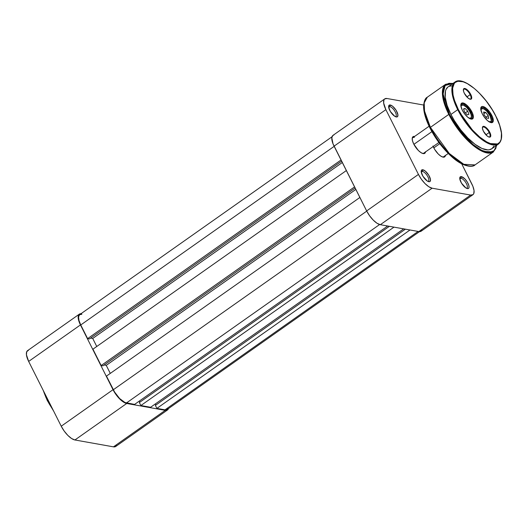 <?xml version="1.0" encoding="UTF-8"?>
<svg xmlns="http://www.w3.org/2000/svg" width="528" height="528" viewBox="0 0 528 528"><rect width="100%" height="100%" fill="white"/><g stroke="black" fill="none" stroke-linecap="round" stroke-linejoin="round"><path stroke-width="0.79" d="M47.408 400.561A1.181 0.396 -26.7 0 1 47.243 400.455A1.181 0.396 -26.7 0 1 47.711 399.828L45.316 394.548A35.264 13.55 54.8 0 0 47.711 399.828L47.711 399.828A35.264 13.55 54.8 0 0 50.675 405.2L47.711 399.828A1.181 0.396 153.3 0 0 47.243 400.455L43.138 390.218M28.479 350.275L26.743 351.655L26.426 354.73L28.657 361.429L61.235 426.202L64.198 431.066L67.835 435.395L71.597 438.524L74.917 439.976L113.461 446.846L115.823 446.404L116.523 445.48M43.956 392.363L46.075 397.762M48.906 403.385L53.354 410.52M167.515 409.972A14.791 5.683 -125.2 0 1 165.257 410.335L113.461 446.846A14.791 5.683 54.8 0 0 115.718 446.483L167.515 409.972A14.791 5.683 -125.2 0 0 168.472 408.573L167.614 409.893L165.257 410.335L126.707 403.471L74.917 439.976L113.461 446.846L165.257 410.335L126.707 403.471L123.394 402.013L119.632 398.884L115.995 394.561L113.032 389.69L80.454 324.918A14.791 5.683 -125.2 0 1 79.345 314.147L27.548 350.658A14.791 5.683 54.8 0 0 28.657 361.429L80.454 324.918L113.032 389.69L61.235 426.202L28.657 361.429L80.454 324.918L78.619 320.252L78.197 316.496L79.24 314.226L81.602 313.784M74.917 439.976L126.707 403.471A14.791 5.683 -125.2 0 1 113.032 389.69L61.235 426.202A14.791 5.683 54.8 0 0 74.917 439.976M79.345 314.147A14.791 5.683 -125.2 0 1 80.989 313.718M156.882 408.395L409.985 229.99L156.882 408.395L165.007 409.84L156.882 408.395L155.377 405.405L405.398 229.172L155.377 405.405L156.882 408.395M167.944 408.527L167.27 409.418L165.007 409.84L418.11 231.442L165.007 409.84A14.203 5.458 54.8 0 0 167.171 409.49L419.489 231.64M81.853 314.279L79.589 314.708L78.58 316.886L78.989 320.489L80.751 324.971L334.171 146.348L80.751 324.971L87.615 338.626L341.035 160.004L87.615 338.626L89.397 338.943L87.615 338.626L80.751 324.971A14.203 5.458 54.8 0 1 79.688 314.635L332.006 136.785M341.623 161.159L89.397 338.943L341.623 161.159M342.302 162.518L92.71 338.441L90.631 338.072L92.71 338.441L342.302 162.518M96.756 346.487L92.71 338.441L96.756 346.487M92.928 349.186L346.348 170.564L92.928 349.186L101.152 365.528L354.565 186.905L101.152 365.528L102.927 365.845L101.152 365.528L92.928 349.186M355.153 188.067L102.927 365.845L355.153 188.067M355.832 189.42L106.24 365.35L104.161 364.98L106.24 365.35L110.286 373.395L106.24 365.35L355.832 189.42M106.465 376.094L359.878 197.472L106.465 376.094L113.329 389.743L366.749 211.121L113.329 389.743A14.203 5.458 54.8 0 0 126.456 402.97L379.619 224.532L126.456 402.97L134.581 404.415L124.951 402.494L119.665 398.574L114.635 392.099L106.465 376.094M387.691 226.017L134.581 404.415L387.691 226.017M139.286 401.102L139.841 402.211L139.286 401.102M139.366 402.547L389.387 226.321L139.366 402.547L140.87 405.537L393.974 227.139L140.87 405.537L150.592 407.273L140.87 405.537L139.366 402.547M403.702 228.868L150.592 407.273L403.702 228.868M155.298 403.96L155.859 405.068L155.298 403.96M389.882 106.616A5.914 2.27 54.8 0 0 388.654 107.164A5.914 2.27 -125.2 0 1 388.978 106.762A5.914 2.27 -125.2 0 1 389.882 106.616L388.7 107.448L389.882 106.616A5.914 2.27 -125.2 0 1 394.838 111.203A5.914 2.27 -125.2 0 1 395.795 116.437A5.914 2.27 -125.2 0 1 395.314 116.602A5.914 2.27 54.8 0 0 395.155 111.751A5.914 2.27 54.8 0 0 389.882 106.616L390.271 104.993L389.882 106.616M396.29 116.945A7.102 2.726 -125.2 0 1 396.073 116.899A7.102 2.726 -125.2 0 1 391.05 112.543A7.102 2.726 -125.2 0 1 388.634 106.346A7.102 2.726 -125.2 0 1 390.271 104.993L388.806 105.646L388.654 107.118L390.377 111.514L394.7 116.252L396.29 116.945L397.419 116.734L397.907 114.82L396.185 110.425L392.759 106.352L390.271 104.993A7.102 2.726 -125.2 0 1 396.838 111.606A7.102 2.726 -125.2 0 1 396.29 116.945L395.855 116.833L396.29 116.945M422.459 171.389A5.914 2.27 54.8 0 0 421.232 171.937A5.914 2.27 -125.2 0 1 421.555 171.534A5.914 2.27 -125.2 0 1 422.459 171.389L421.278 172.22L422.459 171.389A5.914 2.27 -125.2 0 1 427.416 175.976A5.914 2.27 -125.2 0 1 428.373 181.21A5.914 2.27 -125.2 0 1 427.891 181.375A5.914 2.27 54.8 0 0 427.733 176.524A5.914 2.27 54.8 0 0 422.459 171.389L422.849 169.765L422.459 171.389M428.868 181.718A7.102 2.726 -125.2 0 1 428.65 181.672A7.102 2.726 -125.2 0 1 423.628 177.316A7.102 2.726 -125.2 0 1 421.212 171.118A7.102 2.726 -125.2 0 1 422.849 169.765L421.384 170.419L421.232 171.89L422.954 176.286L427.277 181.025L428.868 181.718L429.997 181.507L430.485 179.593L428.762 175.197L425.337 171.125L422.849 169.765A7.102 2.726 -125.2 0 1 429.416 176.378A7.102 2.726 -125.2 0 1 428.868 181.718L428.432 181.606L428.868 181.718M461.01 178.259A5.914 2.27 54.8 0 0 459.782 178.807A5.914 2.27 -125.2 0 1 460.106 178.405A5.914 2.27 -125.2 0 1 461.01 178.259L459.822 179.091L461.01 178.259A5.914 2.27 -125.2 0 1 465.967 182.846A5.914 2.27 -125.2 0 1 466.924 188.08A5.914 2.27 -125.2 0 1 466.435 188.245A5.914 2.27 54.8 0 0 466.283 183.394A5.914 2.27 54.8 0 0 461.01 178.259L461.399 176.636L461.01 178.259M467.412 188.588A7.102 2.726 -125.2 0 1 467.201 188.542A7.102 2.726 -125.2 0 1 462.178 184.186A7.102 2.726 -125.2 0 1 459.756 177.989A7.102 2.726 -125.2 0 1 461.399 176.636L460.264 176.847L459.776 178.761L461.505 183.157L465.821 187.895L467.412 188.588L468.547 188.377L469.049 187.288L468.844 185.486L467.306 182.068L464.798 178.834L461.399 176.636A7.102 2.726 -125.2 0 1 467.966 183.249A7.102 2.726 -125.2 0 1 467.412 188.588L466.976 188.476L467.412 188.588M432.967 146.005L434.643 149.345L438.247 153.985L440.834 156.136L443.117 157.139A10.177 3.907 -125.2 0 1 442.807 157.067A10.177 3.907 -125.2 0 1 433.178 146.52M414.335 137.419A9.464 3.637 54.8 0 0 412.203 138.838A9.464 3.637 -125.2 0 1 412.889 137.656A9.464 3.637 -125.2 0 1 414.335 137.419M414.572 136.448L412.949 136.752L412.223 138.31L412.52 140.897L413.78 144.104L418.321 150.434L420.908 152.585L423.192 153.582A10.177 3.907 -125.2 0 1 422.882 153.516A10.177 3.907 -125.2 0 1 415.681 147.266A10.177 3.907 -125.2 0 1 412.216 138.389A10.177 3.907 -125.2 0 1 414.572 136.448A10.177 3.907 -125.2 0 1 414.599 136.448L414.572 136.448M425.509 151.925A10.177 3.907 -125.2 0 1 423.192 153.582L424.816 153.278L425.535 151.721M472.93 194.7L421.133 231.211A14.791 5.683 54.8 0 1 418.876 231.574L470.672 195.07L418.876 231.574L380.325 224.704L432.122 188.199L470.672 195.07A14.791 5.683 -125.2 0 0 472.93 194.7A14.791 5.683 -125.2 0 0 471.821 183.935L461.703 163.819L472.897 186.338L474.052 190.628L473.735 193.703L473.029 194.627L470.672 195.07L432.122 188.199L428.809 186.747L425.047 183.619L421.403 179.289L418.447 174.418L385.869 109.646L383.638 102.953L383.955 99.878L384.655 98.954L387.017 98.512L423.634 105.039L387.017 98.512A14.791 5.683 -125.2 0 0 384.76 98.881L332.963 135.386A14.791 5.683 54.8 0 0 334.072 146.157L366.65 210.929L369.613 215.794L373.25 220.123L377.012 223.252L380.325 224.704L418.876 231.574L421.238 231.132L421.938 230.208M445.434 155.476A10.177 3.907 -125.2 0 1 443.117 157.139L444.741 156.829L445.46 155.272M333.894 135.003L332.858 135.465L331.815 137.735L332.99 143.755L366.65 210.929L418.447 174.418L385.869 109.646L334.072 146.157L385.869 109.646A14.791 5.683 -125.2 0 1 384.76 98.881M443.725 156.684A9.464 3.637 -125.2 0 1 442.378 156.935M438.9 142.487L423.799 153.133A9.464 3.637 -125.2 0 1 422.453 153.384M418.447 174.418L366.65 210.929A14.791 5.683 54.8 0 0 380.325 224.704L432.122 188.199A14.791 5.683 -125.2 0 1 418.447 174.418M433.825 147.886L439.791 143.682L433.825 147.886M413.899 144.335L431.891 131.65L413.899 144.335M458.324 109.461C452.938 100.115 447.572 79.266 461.228 81.312C475.319 84.216 491.924 107.065 495.805 116.14L499.6 125.136L501.448 133.069L501.197 139.26L499.871 142.144L497.66 143.906L496.254 144.335L490.994 143.814L486.783 141.966L479.827 137.128L472.626 130.198L468.006 124.7L463.729 118.747L458.324 109.461L454.535 100.465L453.07 95.014L452.615 88.176L454.265 83.457L455.261 82.427L457.875 81.266L463.142 81.787L467.353 83.635L474.309 88.473L479.12 92.895L486.13 100.901L492.36 109.936L495.805 116.14C501.191 125.486 506.557 146.335 492.901 144.289C478.817 141.392 462.205 118.536 458.324 109.461L457.73 109.672L458.324 109.461M447.843 87.08L446.041 89.443L445.487 91.04L445.236 97.31L447.104 105.343L450.945 114.457A37.871 14.546 54.8 0 0 491.74 148.79L498.524 144.005A37.871 14.546 -125.2 0 1 457.73 109.672L474.962 133.538L488.255 143.451L498.524 144.005C503.488 139.379 502.603 130.106 495.871 116.18C485.522 94.868 462.891 75.458 454.892 82.097L452.054 87.305L452.371 94.816L457.73 109.672A37.871 14.546 -125.2 0 1 454.892 82.097L448.107 86.882A37.871 14.546 54.8 0 0 450.945 114.457L457.73 109.672L450.945 114.457L454.436 120.74L460.746 129.888L467.841 137.993L475.121 144.362L481.952 148.454L487.74 149.899L489.357 149.774L492.004 148.592L493.799 146.23M496.63 145.339L494.373 150.566L489.212 152.506L481.668 150.348L473.095 144.599L458.205 128.489L449.401 114.18L443.091 94.024L445.111 85.51L452.998 83.437L448.912 83.305L446.048 84.586L444.101 87.14L443.15 90.869L443.23 95.641L444.332 101.264L446.417 107.521L449.401 114.18L448.807 114.391L449.401 114.18L453.182 120.978L460 130.865L467.676 139.63L472.943 144.474L478.091 148.289L482.929 150.942L487.265 152.315L490.934 152.368L493.799 151.087L495.739 148.533L496.696 144.804M453.163 83.318L445.705 84.236L442.603 89.932L442.946 98.135L448.807 114.391A41.415 15.913 -125.2 0 1 445.705 84.236L427.304 97.198A41.415 15.913 54.8 0 0 430.412 127.354L424.545 111.104L424.202 102.894L427.304 97.198C425.245 98.083 424.004 101.165 423.588 106.445C423.667 112.477 425.792 119.658 429.95 127.994C435.765 139.28 443.065 148.896 451.856 156.836C463.386 167.422 472.996 167.462 475.028 164.908L463.795 164.3L449.255 153.463L430.412 127.354L448.807 114.391L430.412 127.354A41.415 15.913 54.8 0 0 475.028 164.908L493.429 151.939A41.415 15.913 -125.2 0 1 448.807 114.391L467.656 140.494L482.196 151.338L493.429 151.939L496.795 145.226M430.115 128.093A1.181 0.396 -26.7 0 1 429.944 127.987A1.181 0.396 -26.7 0 1 430.412 127.354A1.181 0.396 153.3 0 0 429.944 127.987M490.373 122.443A8.877 3.412 54.8 0 0 490.941 115.744L491.832 115.434A9.583 3.683 -125.2 0 1 490.796 122.582A9.583 3.683 -125.2 0 1 482.229 113.718L484.143 116.873L487.733 120.813L491.086 122.648L492.617 122.364L493.297 120.892L492.532 116.992L489.911 112.279L486.321 108.339L482.968 106.504L482.11 106.491L480.988 107.389L480.777 109.382L482.229 113.718A9.583 3.683 -125.2 0 1 480.757 108.332A9.583 3.683 -125.2 0 1 485.074 107.422A9.583 3.683 -125.2 0 1 491.832 115.434L490.941 115.744A8.877 3.412 -125.2 0 1 491.608 122.206A8.877 3.412 -125.2 0 1 490.373 122.443M470.441 118.892A8.877 3.412 54.8 0 0 471.016 112.193L471.907 111.883A9.583 3.683 -125.2 0 1 470.87 119.031A9.583 3.683 -125.2 0 1 462.297 110.167L464.218 113.322L467.808 117.262L471.161 119.097L472.692 118.813L473.372 117.335L472.606 113.441L469.986 108.728L466.396 104.788L463.043 102.953L461.512 103.237L460.852 105.831L462.297 110.167A9.583 3.683 -125.2 0 1 460.832 104.782A9.583 3.683 -125.2 0 1 465.148 103.871A9.583 3.683 -125.2 0 1 471.907 111.883L471.016 112.193A8.877 3.412 -125.2 0 1 471.682 118.655A8.877 3.412 -125.2 0 1 470.441 118.892M469.768 99.112A5.914 2.27 54.8 0 0 470.151 94.651L470.745 94.439A6.389 2.455 -125.2 0 1 470.059 99.205A6.389 2.455 -125.2 0 1 464.343 93.298L468.013 98.023L470.25 99.251L471.273 99.059L471.722 98.076L471.214 95.476L469.465 92.334L467.075 89.707L464.838 88.486L463.511 89.074L463.551 91.278L464.343 93.298A6.389 2.455 -125.2 0 1 463.36 89.707A6.389 2.455 -125.2 0 1 466.244 89.093A6.389 2.455 -125.2 0 1 470.745 94.439L470.151 94.651A5.914 2.27 -125.2 0 1 470.593 98.954A5.914 2.27 -125.2 0 1 469.768 99.112M488.816 136.983A5.914 2.27 54.8 0 0 489.199 132.515L489.793 132.304A6.389 2.455 -125.2 0 1 489.1 137.075A6.389 2.455 -125.2 0 1 483.384 131.162L487.06 135.894L488.618 136.904L490.314 136.924L490.769 135.94L490.261 133.346L488.512 130.205L486.116 127.578L483.886 126.35L482.863 126.542L482.42 128.271L483.384 131.162A6.389 2.455 -125.2 0 1 482.407 127.571A6.389 2.455 -125.2 0 1 485.285 126.964A6.389 2.455 -125.2 0 1 489.793 132.304L489.199 132.515A5.914 2.27 -125.2 0 1 489.641 136.825A5.914 2.27 -125.2 0 1 488.816 136.983M485.932 134.818L489.199 132.515L485.932 134.818M466.884 96.947L470.151 94.651L466.884 96.947M470.336 112.675L471.016 112.193L470.336 112.675M490.261 116.226L490.941 115.744L490.261 116.226M423.878 107.415L425.126 115.401M426.037 118.411L428.538 124.786M431.878 131.426L440.524 144.487L448.067 153.1L455.796 159.872L460.726 163.066L465.26 165.053M452.1 85.774L449.064 86.341M480.744 108.788A8.877 3.412 -125.2 0 1 481.378 107.699A8.877 3.412 -125.2 0 1 490.941 115.744A8.877 3.412 54.8 0 0 484.922 108.484A8.877 3.412 54.8 0 0 480.744 108.781M460.812 105.23A8.877 3.412 -125.2 0 1 461.452 104.148A8.877 3.412 -125.2 0 1 471.016 112.193A8.877 3.412 54.8 0 0 464.996 104.933A8.877 3.412 54.8 0 0 460.812 105.23M463.353 90.004A5.914 2.27 -125.2 0 1 463.775 89.285A5.914 2.27 -125.2 0 1 470.151 94.651A5.914 2.27 54.8 0 0 466.138 89.806A5.914 2.27 54.8 0 0 463.353 90.004M482.394 127.875A5.914 2.27 -125.2 0 1 482.823 127.149A5.914 2.27 -125.2 0 1 489.199 132.515A5.914 2.27 54.8 0 0 485.186 127.677A5.914 2.27 54.8 0 0 482.394 127.875M482.823 108.537A8.283 3.181 54.8 0 0 482.612 108.478A8.283 3.181 54.8 0 0 480.751 108.992A8.283 3.181 -125.2 0 1 481.094 108.623A8.283 3.181 -125.2 0 1 482.823 108.537M480.935 110.279A7.927 3.049 -125.2 0 1 483.021 108.583A7.927 3.049 -125.2 0 1 490.129 115.962L491.317 120.457L490.743 121.658L488.624 121.605M491.304 120.569A8.283 3.181 -125.2 0 1 490.644 122.166A8.283 3.181 -125.2 0 1 490.175 122.371A8.283 3.181 54.8 0 0 491.291 120.787A8.283 3.181 54.8 0 0 491.304 120.569M480.962 110.873L481.529 108.755L483.648 108.808L486.605 111.019L490.129 115.962A7.927 3.049 -125.2 0 1 491.324 120.371A7.927 3.049 -125.2 0 1 489.027 121.763M485.681 112.411L483.615 112.022L484.07 114.814L486.598 118.001L488.664 118.391L488.202 115.592L485.681 112.411L483.886 113.678L485.681 112.411L488.202 115.592L488.664 118.391L486.598 118.001L484.07 114.814L483.615 112.022L485.681 112.411M485.951 117.183L488.202 115.592L485.951 117.183M462.898 104.986A8.283 3.181 54.8 0 0 462.686 104.927A8.283 3.181 54.8 0 0 460.819 105.442A8.283 3.181 -125.2 0 1 461.168 105.072A8.283 3.181 -125.2 0 1 462.898 104.986M471.365 117.236A8.283 3.181 54.8 0 0 471.379 117.018A8.283 3.181 -125.2 0 1 470.712 118.615A8.283 3.181 -125.2 0 1 470.25 118.82A8.283 3.181 54.8 0 0 471.365 117.236L471.398 116.82A7.927 3.049 -125.2 0 0 469.207 110.656L466.343 107.138L463.432 105.138L461.459 105.336L461.01 106.729A7.927 3.049 -125.2 0 1 463.096 105.032A7.927 3.049 -125.2 0 1 469.207 110.656L471.068 114.517L471.412 116.622L470.963 117.975L468.989 118.173M465.082 108.425L463.531 108.94L464.66 112.174L467.339 114.886L468.89 114.371L467.762 111.137L465.082 108.425L463.696 109.402L465.082 108.425L467.762 111.137L468.89 114.371L467.339 114.886L464.66 112.174L463.531 108.94L465.082 108.425M465.333 112.853L467.762 111.137L465.333 112.853M471.398 116.82A7.927 3.049 -125.2 0 1 469.102 118.213M47.249 400.462L53.638 411.094M412.889 137.656L429.092 126.238M443.091 157.126L448.285 153.47M469.511 99.059L470.059 99.205M488.558 136.93L489.1 137.075M482.612 108.478L483.021 108.583M481.094 108.623L480.744 108.874M490.644 122.166L490.288 122.417M491.291 120.787L491.324 120.371M462.686 104.927L463.096 105.032M461.168 105.072L460.819 105.323M470.712 118.615L470.362 118.866"/></g></svg>
